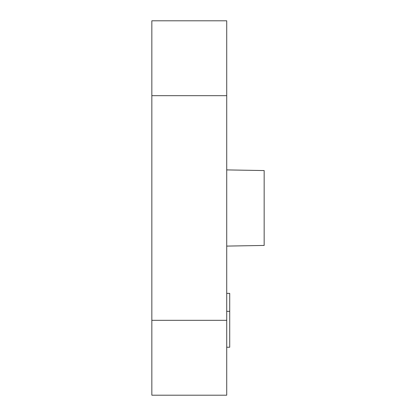 <?xml version="1.0" encoding="UTF-8"?>
<svg xmlns="http://www.w3.org/2000/svg" width="416" height="416" viewBox="0 0 416 416"><rect width="100%" height="100%" fill="white"/><g stroke="black" fill="none" stroke-linecap="round" stroke-linejoin="round"><path stroke-width="0.62" d="M226.72 320.32L226.72 20.8L151.84 20.8L151.84 95.68L151.84 20.8L226.72 20.8L226.72 95.68L151.84 95.68L151.84 320.32L151.84 95.68L226.72 95.68L226.72 320.32L151.84 320.32L151.84 395.2L151.84 320.32L226.72 320.32L226.72 395.2L151.84 395.2L226.72 395.2L226.72 320.32M264.16 170.56L264.16 245.44L226.72 246.095L264.16 245.44L264.16 170.56L226.72 169.905M229.715 311.334L226.72 311.334L229.715 311.334L229.715 293.363L226.72 293.363L229.715 293.363L229.715 347.235L229.715 311.334M226.72 347.235L229.715 347.235L226.72 347.235"/></g></svg>

